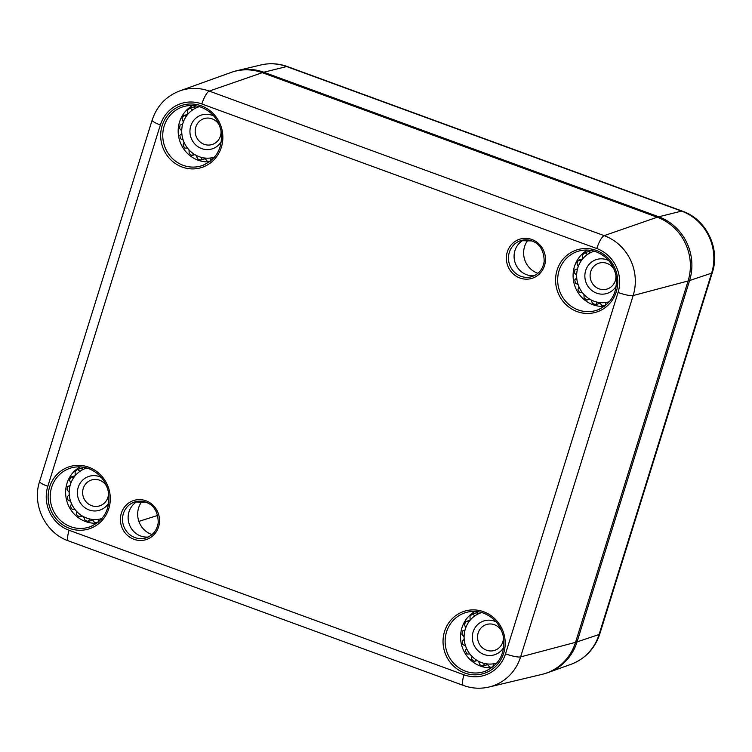 <?xml version="1.0" encoding="UTF-8"?>
<svg xmlns="http://www.w3.org/2000/svg" width="752" height="752" viewBox="0 0 752 752"><rect width="100%" height="100%" fill="white"/><g stroke="black" fill="none" stroke-linecap="round" stroke-linejoin="round"><path stroke-width="1.13" d="M528.036 239.991A20.877 19.825 -106.6 0 0 537.426 273.108A20.877 19.825 -106.6 0 0 537.971 273.296M142.081 501.274A20.877 19.825 -106.6 0 0 151.481 534.39A20.877 19.825 -106.6 0 0 152.017 534.578M534.183 275.749A19.007 18.048 73.4 0 1 514.913 262.034A19.007 18.048 73.4 0 1 523.524 240.01M148.229 537.031A19.007 18.048 73.4 0 1 128.959 523.317A19.007 18.048 73.4 0 1 137.569 501.293M192.606 105.524A30.08 28.557 -106.6 0 0 179.493 140.107A30.08 28.557 -106.6 0 0 209.404 161.84M80.06 466.879A30.08 28.557 -106.6 0 0 66.947 501.462A30.08 28.557 -106.6 0 0 96.858 523.195M474.973 611.432A30.08 28.557 -106.6 0 0 461.86 646.006A30.08 28.557 -106.6 0 0 491.77 667.748M587.528 250.078A30.08 28.557 -106.6 0 0 574.406 284.651A30.08 28.557 -106.6 0 0 604.326 306.393M179.747 90.917L230.92 72.493A50.158 47.62 73.4 0 1 262.307 72.681L657.229 217.234A50.158 47.62 73.4 0 1 688.08 280.985L575.534 642.34A50.158 47.62 73.4 0 1 541.919 674.394L489.026 687.018A47.132 44.744 -106.6 0 0 520.61 656.9L633.156 295.545A47.132 44.744 -106.6 0 0 604.166 235.639L209.244 91.086A47.132 44.744 -106.6 0 0 179.747 90.917C166.089 96.209 156.886 105.938 152.158 120.094A12.549 2.275 -162.7 0 0 160.364 124.954A34.583 32.834 73.4 0 1 201.865 103.973L596.787 248.527A34.583 32.834 73.4 0 1 618.059 292.481L505.513 653.836A34.583 32.834 73.4 0 1 464.012 674.817L69.09 530.273A34.583 32.834 73.4 0 1 47.818 486.309L160.364 124.954M545.097 673.51A50.158 47.62 -106.6 0 0 548.246 672.504A50.158 47.62 -106.6 0 0 577.047 641.888L689.593 280.534A50.158 47.62 -106.6 0 0 658.733 216.783L263.82 72.23A50.158 47.62 -106.6 0 0 237.247 70.613A50.158 47.62 -106.6 0 0 234.06 71.496M615.897 275.11A13.564 12.878 73.4 0 1 606.911 289.106A13.564 12.878 73.4 0 1 599.071 288.843A13.564 12.878 73.4 0 1 590.104 275.683A13.564 12.878 73.4 0 1 599.156 263.115A13.564 12.878 73.4 0 1 606.996 263.379A13.564 12.878 73.4 0 1 614.346 269.902M608.753 260.596A17.747 16.845 -106.6 0 0 606.967 259.825A17.747 16.845 -106.6 0 0 586.099 269.357A17.747 16.845 -106.6 0 0 594.23 292.077A17.747 16.845 -106.6 0 0 616.311 285.957M609.393 301.721A26.358 25.023 73.4 0 1 608.18 302.05A26.358 25.023 73.4 0 1 605.933 302.483A26.358 25.023 73.4 0 1 599.476 302.548A26.358 25.023 73.4 0 1 597.201 302.154A26.358 25.023 73.4 0 1 591.053 299.898A26.358 25.023 73.4 0 1 589.032 298.723A26.358 25.023 73.4 0 1 583.928 294.436A26.358 25.023 73.4 0 1 582.386 292.613A26.358 25.023 73.4 0 1 578.955 286.794A26.358 25.023 73.4 0 1 578.091 284.557A26.358 25.023 73.4 0 1 576.728 277.92A26.358 25.023 73.4 0 1 576.643 275.523A26.358 25.023 73.4 0 1 577.527 268.868A26.358 25.023 73.4 0 1 578.232 266.612A26.358 25.023 73.4 0 1 581.249 260.737A26.358 25.023 73.4 0 1 582.659 258.885A26.358 25.023 73.4 0 1 587.444 254.505A26.358 25.023 73.4 0 1 589.389 253.292A26.358 25.023 73.4 0 1 594.324 251.206M587.444 254.505L585.047 252.606A29.704 28.2 -106.6 0 0 582.574 254.872L582.659 258.885M581.249 260.737L578.561 260.136L582.631 258.923M590.235 250.322L589.389 253.292M585.047 252.606L590 251.13M605.501 305.697L605.933 302.483M608.18 302.05L608.763 302.426M600.105 303.291L595.697 304.607L597.201 302.154M599.476 302.548L602.173 305.735A29.704 28.2 -106.6 0 0 605.219 305.716M589.765 299.183L586.748 300.086L589.032 298.723M591.053 299.898L592.52 303.441A29.704 28.2 -106.6 0 0 595.697 304.607M578.955 286.794L577.95 289.68A29.704 28.2 -106.6 0 0 579.726 292.678L582.386 292.613M583.928 294.436L584.116 297.867A29.704 28.2 -106.6 0 0 586.748 300.086M576.728 277.92L574.791 279.866A29.704 28.2 -106.6 0 0 575.487 283.288L578.091 284.557M577.527 268.868L574.998 269.601A29.704 28.2 -106.6 0 0 574.547 273.032L576.643 275.523M574.998 269.601L577.527 268.849M578.561 260.136A29.704 28.2 -106.6 0 0 577 263.162L578.232 266.612M503.351 636.465A13.564 12.878 73.4 0 1 494.365 650.461A13.564 12.878 73.4 0 1 486.516 650.198A13.564 12.878 73.4 0 1 477.548 637.038A13.564 12.878 73.4 0 1 486.61 624.47A13.564 12.878 73.4 0 1 494.449 624.733A13.564 12.878 73.4 0 1 501.791 631.257M496.198 621.951A17.747 16.845 -106.6 0 0 494.412 621.18A17.747 16.845 -106.6 0 0 473.553 630.712A17.747 16.845 -106.6 0 0 481.684 653.432A17.747 16.845 -106.6 0 0 503.765 647.312M496.837 663.076A26.358 25.023 73.4 0 1 495.624 663.405A26.358 25.023 73.4 0 1 493.387 663.837A26.358 25.023 73.4 0 1 486.929 663.903A26.358 25.023 73.4 0 1 484.655 663.508A26.358 25.023 73.4 0 1 478.507 661.252A26.358 25.023 73.4 0 1 476.477 660.077A26.358 25.023 73.4 0 1 471.382 655.791A26.358 25.023 73.4 0 1 469.84 653.967A26.358 25.023 73.4 0 1 466.4 648.149A26.358 25.023 73.4 0 1 465.535 645.912A26.358 25.023 73.4 0 1 464.181 639.275A26.358 25.023 73.4 0 1 464.097 636.878A26.358 25.023 73.4 0 1 464.971 630.223A26.358 25.023 73.4 0 1 465.676 627.967A26.358 25.023 73.4 0 1 468.693 622.092A26.358 25.023 73.4 0 1 470.103 620.24A26.358 25.023 73.4 0 1 474.897 615.86A26.358 25.023 73.4 0 1 476.843 614.647A26.358 25.023 73.4 0 1 481.769 612.56M474.897 615.86L472.491 613.961A29.704 28.2 -106.6 0 0 470.019 616.226L470.103 620.24L466.014 621.49A29.704 28.2 -106.6 0 0 464.454 624.527L465.676 627.967M468.693 622.092L466.014 621.49M477.689 611.677L476.843 614.647M472.491 613.961L477.454 612.485M492.955 667.052L493.387 663.837M495.624 663.405L496.217 663.781M487.559 664.646L483.151 665.962L484.655 663.508M486.929 663.903L489.627 667.09A29.704 28.2 -106.6 0 0 492.673 667.071M477.219 660.538L474.192 661.44L476.477 660.077M478.507 661.252L479.973 664.796A29.704 28.2 -106.6 0 0 483.151 665.962M466.4 648.149L465.403 651.035A29.704 28.2 -106.6 0 0 467.18 654.033L469.84 653.967M471.382 655.791L471.56 659.222A29.704 28.2 -106.6 0 0 474.192 661.44M464.181 639.275L462.236 641.221A29.704 28.2 -106.6 0 0 462.941 644.643L465.535 645.912M462.452 630.956L464.98 630.204L462.452 630.956A29.704 28.2 -106.6 0 0 461.991 634.397L464.097 636.878M220.985 130.566A13.564 12.878 73.4 0 1 211.998 144.563A13.564 12.878 73.4 0 1 204.149 144.299A13.564 12.878 73.4 0 1 195.182 131.13A13.564 12.878 73.4 0 1 204.243 118.572A13.564 12.878 73.4 0 1 212.083 118.835A13.564 12.878 73.4 0 1 219.434 125.349M213.831 116.052A17.747 16.845 -106.6 0 0 212.045 115.282A17.747 16.845 -106.6 0 0 191.187 124.813A17.747 16.845 -106.6 0 0 199.318 147.533A17.747 16.845 -106.6 0 0 221.398 141.414M214.47 157.168A26.358 25.023 73.4 0 1 213.267 157.506A26.358 25.023 73.4 0 1 211.021 157.939A26.358 25.023 73.4 0 1 204.563 158.005A26.358 25.023 73.4 0 1 202.288 157.6A26.358 25.023 73.4 0 1 196.14 155.354A26.358 25.023 73.4 0 1 194.11 154.179A26.358 25.023 73.4 0 1 189.015 149.883A26.358 25.023 73.4 0 1 187.474 148.059A26.358 25.023 73.4 0 1 184.033 142.25A26.358 25.023 73.4 0 1 183.168 140.004A26.358 25.023 73.4 0 1 181.815 133.377A26.358 25.023 73.4 0 1 181.73 130.98A26.358 25.023 73.4 0 1 182.614 124.324A26.358 25.023 73.4 0 1 183.319 122.059A26.358 25.023 73.4 0 1 186.336 116.193A26.358 25.023 73.4 0 1 187.737 114.342A26.358 25.023 73.4 0 1 192.531 109.961A26.358 25.023 73.4 0 1 194.477 108.739A26.358 25.023 73.4 0 1 199.402 106.662M192.531 109.961L190.134 108.062A29.704 28.2 -106.6 0 0 187.662 110.318L187.737 114.342M186.336 116.193L183.648 115.592L187.709 114.379M195.323 105.778L194.477 108.739M190.134 108.062L195.088 106.577M210.588 161.154L211.021 157.939M213.267 157.506L213.85 157.882M205.193 158.747L200.784 160.063L202.288 157.6M204.563 158.005L207.261 161.182A29.704 28.2 -106.6 0 0 210.306 161.172M194.853 154.639L191.826 155.542L194.11 154.179M196.14 155.354L197.607 158.898A29.704 28.2 -106.6 0 0 200.784 160.063M184.033 142.25L183.037 145.136A29.704 28.2 -106.6 0 0 184.813 148.135L187.474 148.059M189.015 149.883L189.194 153.323A29.704 28.2 -106.6 0 0 191.826 155.542M181.815 133.377L179.869 135.313A29.704 28.2 -106.6 0 0 180.574 138.744L183.168 140.004M180.085 125.058L182.614 124.296L180.085 125.058A29.704 28.2 -106.6 0 0 179.625 128.489L181.73 130.98M183.648 115.592A29.704 28.2 -106.6 0 0 182.087 118.619L183.319 122.059M108.438 491.921A13.564 12.878 73.4 0 1 99.443 505.917A13.564 12.878 73.4 0 1 91.603 505.654A13.564 12.878 73.4 0 1 82.635 492.485A13.564 12.878 73.4 0 1 91.688 479.926A13.564 12.878 73.4 0 1 99.537 480.19A13.564 12.878 73.4 0 1 106.878 486.704M101.285 477.407A17.747 16.845 -106.6 0 0 99.499 476.636A17.747 16.845 -106.6 0 0 78.64 486.168A17.747 16.845 -106.6 0 0 86.762 508.888A17.747 16.845 -106.6 0 0 108.852 502.768M101.924 518.523A26.358 25.023 73.4 0 1 100.712 518.861A26.358 25.023 73.4 0 1 98.474 519.294A26.358 25.023 73.4 0 1 92.017 519.359A26.358 25.023 73.4 0 1 89.742 518.965A26.358 25.023 73.4 0 1 83.594 516.709A26.358 25.023 73.4 0 1 81.564 515.534A26.358 25.023 73.4 0 1 76.46 511.238A26.358 25.023 73.4 0 1 74.927 509.414A26.358 25.023 73.4 0 1 71.487 503.605A26.358 25.023 73.4 0 1 70.622 501.358A26.358 25.023 73.4 0 1 69.259 494.731A26.358 25.023 73.4 0 1 69.175 492.334A26.358 25.023 73.4 0 1 70.058 485.679A26.358 25.023 73.4 0 1 70.763 483.414A26.358 25.023 73.4 0 1 73.781 477.548A26.358 25.023 73.4 0 1 75.191 475.696A26.358 25.023 73.4 0 1 79.985 471.316A26.358 25.023 73.4 0 1 81.921 470.094A26.358 25.023 73.4 0 1 86.856 468.017M79.985 471.316L77.578 469.417A29.704 28.2 -106.6 0 0 75.106 471.673L75.191 475.696M73.781 477.548L71.102 476.947L75.162 475.734M82.767 467.133L81.921 470.094M77.578 469.417L82.541 467.932M98.042 522.508L98.474 519.294M100.712 518.861L101.294 519.237M92.637 520.102L88.238 521.418L89.742 518.965M92.017 519.359L94.705 522.537A29.704 28.2 -106.6 0 0 97.751 522.527M82.306 515.994L79.28 516.897L81.564 515.534M83.594 516.709L85.061 520.252A29.704 28.2 -106.6 0 0 88.238 521.418M71.487 503.605L70.491 506.491A29.704 28.2 -106.6 0 0 72.258 509.489L74.927 509.414M76.46 511.238L76.648 514.678A29.704 28.2 -106.6 0 0 79.28 516.897M69.259 494.731L67.323 496.668A29.704 28.2 -106.6 0 0 68.028 500.099L70.622 501.358M70.058 485.679L67.539 486.412A29.704 28.2 -106.6 0 0 67.078 489.843L69.175 492.334M67.539 486.412L70.068 485.651M71.102 476.947A29.704 28.2 -106.6 0 0 69.541 479.973L70.763 483.414M201.292 105.835A32.599 30.954 -106.6 0 0 161.36 142.372A32.599 30.954 -106.6 0 0 212.619 161.135A32.599 30.954 -106.6 0 0 201.292 105.835M205.033 164.425A30.926 29.366 73.4 0 1 202.561 165.449A30.926 29.366 73.4 0 1 164.115 144.694A30.926 29.366 73.4 0 1 184.907 106.258A30.926 29.366 73.4 0 1 201.292 107.263M88.736 467.189A32.599 30.954 -106.6 0 0 48.814 503.727A32.599 30.954 -106.6 0 0 100.063 522.49A32.599 30.954 -106.6 0 0 88.736 467.189M596.204 250.388A32.599 30.954 -106.6 0 0 556.273 286.916A32.599 30.954 -106.6 0 0 607.531 305.679A32.599 30.954 -106.6 0 0 596.204 250.388M531.908 239.493A20.511 19.477 -106.6 0 0 506.792 262.486A20.511 19.477 -106.6 0 0 539.043 274.283A20.511 19.477 -106.6 0 0 531.908 239.493M145.963 500.776A20.511 19.477 -106.6 0 0 120.837 523.768A20.511 19.477 -106.6 0 0 153.088 535.574A20.511 19.477 -106.6 0 0 145.963 500.776M483.658 611.743A32.599 30.954 -106.6 0 0 443.727 648.271A32.599 30.954 -106.6 0 0 494.985 667.033A32.599 30.954 -106.6 0 0 483.658 611.743M92.487 525.78A30.926 29.366 73.4 0 1 90.014 526.804A30.926 29.366 73.4 0 1 51.559 506.049A30.926 29.366 73.4 0 1 72.361 467.612A30.926 29.366 73.4 0 1 88.745 468.618M487.399 670.333A30.926 29.366 73.4 0 1 484.927 671.357A30.926 29.366 73.4 0 1 446.481 650.593A30.926 29.366 73.4 0 1 467.274 612.166A30.926 29.366 73.4 0 1 483.658 613.162M599.946 308.969A30.926 29.366 73.4 0 1 597.483 310.003A30.926 29.366 73.4 0 1 559.027 289.238A30.926 29.366 73.4 0 1 579.82 250.811A30.926 29.366 73.4 0 1 596.214 251.807M134.636 501.979L145.888 502.204C153.925 505.1 158.042 511.905 158.24 522.612C156.971 530.611 152.694 535.762 145.399 538.065A18.838 17.888 73.4 0 1 123.328 524.999A18.838 17.888 73.4 0 1 134.636 501.979A18.838 17.888 73.4 0 1 145.982 502.195M520.581 240.687L531.843 240.913C539.88 243.817 543.997 250.623 544.185 261.329C542.925 269.329 538.648 274.48 531.354 276.783A18.838 17.888 73.4 0 1 509.283 263.717A18.838 17.888 73.4 0 1 520.581 240.687A18.838 17.888 73.4 0 1 531.927 240.913M157.704 515.43L138.885 521.38M575.534 642.34L520.61 656.9A12.549 2.275 17.3 0 1 505.513 653.836M688.08 280.985L633.156 295.545A12.549 2.275 17.3 0 1 618.059 292.481M152.158 120.094L39.612 481.449A12.549 2.275 17.3 0 0 47.818 486.309M201.865 103.973A12.549 3.215 -69.9 0 1 209.244 91.086L262.307 72.681M596.787 248.527A12.549 3.215 -69.9 0 1 604.166 235.639L657.229 217.234M464.012 674.817A12.549 3.215 110.1 0 0 463.467 685.476C471.88 688.503 480.396 689.02 489.026 687.018M69.09 530.273A12.549 3.215 110.1 0 0 68.554 540.932L463.467 685.476M688.296 280.28L689.593 280.534L711.618 273.155L599.071 634.509L577.047 641.888L575.759 641.635M599.767 633.955C594.86 648.656 585.282 658.771 571.041 664.298A48.805 46.342 73.4 0 0 599.071 634.509A16.732 3.036 17.3 0 0 599.767 633.955L712.323 272.6C720.463 248.451 706.344 219.283 682.355 211.133A16.732 4.286 110.1 0 0 681.585 211.115L658.733 216.783L658.244 217.619M682.355 211.133L287.443 66.58A16.732 4.286 110.1 0 0 286.672 66.561L263.82 72.23L263.341 73.057M712.323 272.6A16.732 3.036 -162.7 0 1 711.618 273.155A48.805 46.342 73.4 0 0 681.585 211.115L286.672 66.561A48.805 46.342 73.4 0 0 260.812 64.982C269.808 62.895 278.691 63.431 287.443 66.58M184.907 106.258C190.378 104.989 195.821 105.318 201.216 107.254C211.782 111.531 218.4 119.427 221.06 130.961C223.081 147.505 216.914 159.01 202.561 165.449M72.361 467.612C77.832 466.343 83.265 466.672 88.67 468.609C99.236 472.886 105.844 480.782 108.514 492.316C110.535 508.86 104.368 520.365 90.014 526.804M467.274 612.166C472.745 610.887 478.178 611.216 483.583 613.162C494.149 617.43 500.766 625.335 503.426 636.859C505.447 653.413 499.281 664.909 484.927 671.357M579.82 250.811C585.291 249.532 590.734 249.861 596.129 251.807C606.695 256.075 613.312 263.98 615.982 275.505C618.003 292.058 611.837 303.554 597.483 310.003M39.612 481.449C31.734 504.799 45.421 533.074 68.554 540.932M571.041 664.298L548.246 672.504M260.812 64.982L237.247 70.613"/></g></svg>
